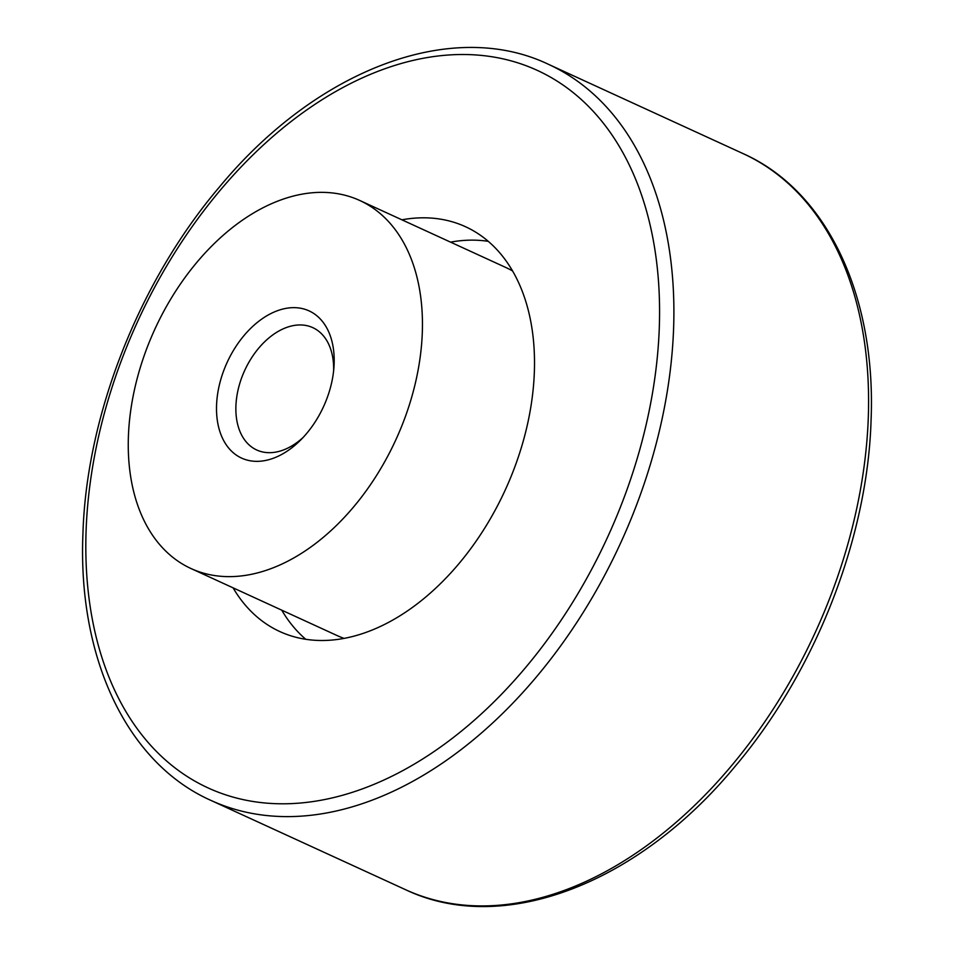 <?xml version="1.0" encoding="UTF-8"?>
<svg xmlns="http://www.w3.org/2000/svg" width="954" height="954" viewBox="0 0 954 954"><rect width="100%" height="100%" fill="white"/><g stroke="black" fill="none" stroke-linecap="round" stroke-linejoin="round"><path stroke-width="1.43" d="M450.562 242.137A222.687 145.831 114.6 0 1 488.305 241.35M401.896 219.814A222.687 145.831 114.6 0 1 465.552 226.742A222.687 145.831 114.6 0 1 525.94 430.898A222.687 145.831 114.6 0 1 365.597 632.538A222.687 145.831 114.6 0 1 279.844 631.56A222.687 145.831 114.6 0 1 233.074 587.831M268.897 569.395A202.451 132.57 114.6 0 1 190.943 568.512A202.451 132.57 114.6 0 1 136.052 382.912A202.451 132.57 114.6 0 1 281.812 199.601A202.451 132.57 114.6 0 1 359.765 200.483A202.451 132.57 114.6 0 1 414.656 386.084A202.451 132.57 114.6 0 1 268.897 569.395M344.096 638.393A202.451 132.57 114.6 0 1 336.965 635.495L190.943 568.512M302.943 437.636A67.293 44.063 114.6 0 1 282.611 450.276A67.293 44.063 114.6 0 1 256.698 449.978A67.293 44.063 114.6 0 1 238.452 388.29A67.293 44.063 114.6 0 1 286.904 327.353A67.293 44.063 114.6 0 1 312.817 327.651A67.293 44.063 114.6 0 1 333.638 370.748M272.772 458.457A80.983 53.03 114.6 0 1 216.558 405.39A80.983 53.03 114.6 0 1 277.936 310.539A80.983 53.03 114.6 0 1 333.972 366.92A80.983 53.03 114.6 0 1 300.26 440.402A80.983 53.03 114.6 0 1 272.772 458.457M359.765 200.483L505.787 267.478A202.451 132.57 114.6 0 1 512.632 270.984M305.769 639.287A222.687 145.831 114.6 0 1 281.74 610.166M868.307 417.184A404.89 265.14 114.6 0 1 561.429 891.441A404.89 265.14 114.6 0 1 405.522 889.677C502.615 936.089 637.809 884.143 734.699 766.849C814.978 672.367 867.58 538.76 871.074 420.154C876.249 295.764 827.106 191.062 743.166 153.642A404.89 265.14 114.6 0 1 868.307 417.184M210.834 800.358C126.894 762.938 77.751 658.236 82.926 533.846C86.42 415.264 138.986 281.704 219.241 187.222C316.132 69.88 451.361 17.899 548.478 64.323A404.89 265.14 114.6 0 1 673.619 327.866A404.89 265.14 114.6 0 1 366.741 802.135A404.89 265.14 114.6 0 1 210.834 800.358L405.522 889.677M659.309 327.294A394.777 258.522 114.6 0 1 360.111 789.697A394.777 258.522 114.6 0 1 86.087 531.02A394.777 258.522 114.6 0 1 385.297 68.605A394.777 258.522 114.6 0 1 659.309 327.294M548.478 64.323L743.166 153.642"/></g></svg>

